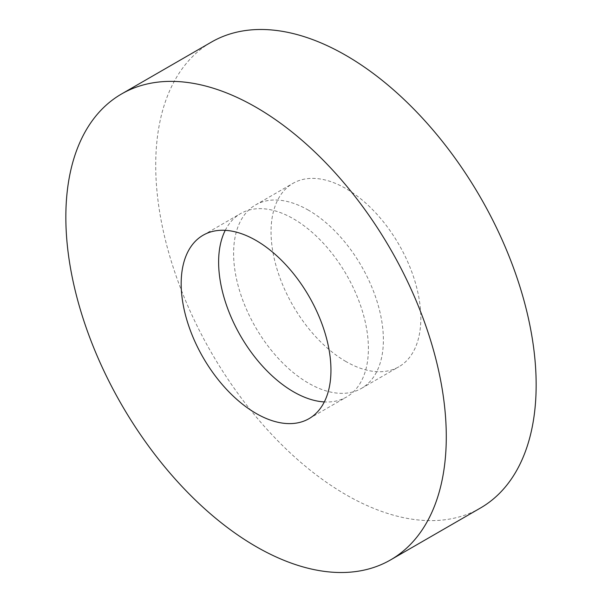 <?xml version="1.0" encoding="UTF-8"?>
<svg xmlns="http://www.w3.org/2000/svg" width="602" height="602" viewBox="0 0 602 602"><rect width="100%" height="100%" fill="white"/><g stroke="black" fill="none" stroke-linecap="round" stroke-linejoin="round"><path stroke-width="0.45" stroke-dasharray="3.01 2.26" d="M480.441 508.028A269.011 155.316 60 0 1 345.932 494.709A269.011 155.316 60 0 1 170.193 257.648A269.011 155.316 60 0 1 211.43 42.087M345.932 361.531A105.914 61.148 60 0 1 276.747 268.206A105.914 61.148 60 0 1 292.978 183.339A105.914 61.148 60 0 1 345.932 188.584A105.914 61.148 60 0 1 415.124 281.909A105.914 61.148 60 0 1 398.893 366.776A105.914 61.148 60 0 1 345.932 361.531M308.487 210.203A105.914 61.148 -120 0 0 255.534 204.951A105.914 61.148 -120 0 0 239.303 289.825A105.914 61.148 -120 0 0 308.487 383.15A105.914 61.148 -120 0 0 361.441 388.395A105.914 61.148 -120 0 0 377.68 303.528A105.914 61.148 -120 0 0 308.487 210.203M225.253 230.333A105.914 61.148 60 0 1 240.559 213.605A105.914 61.148 60 0 1 293.513 218.85A105.914 61.148 60 0 1 362.697 312.175A105.914 61.148 60 0 1 346.466 397.049A105.914 61.148 60 0 1 324.32 401.933M255.534 204.951L292.978 183.339M203.107 235.224L240.559 213.605M309.022 418.661L346.466 397.049M361.441 388.395L398.893 366.776"/><path stroke-width="0.9" d="M256.068 107.291A269.011 155.316 60 0 1 431.807 344.352A269.011 155.316 60 0 1 390.57 559.913A269.011 155.316 60 0 1 256.068 546.593A269.011 155.316 60 0 1 80.322 309.533A269.011 155.316 60 0 1 121.559 93.972A269.011 155.316 60 0 1 256.068 107.291M121.559 93.972L211.43 42.087A269.011 155.316 60 0 1 345.932 55.407A269.011 155.316 60 0 1 521.678 292.467A269.011 155.316 60 0 1 480.441 508.028L390.57 559.913M324.32 401.933A105.914 61.148 60 0 1 293.513 391.797A105.914 61.148 60 0 1 225.253 230.333M256.068 413.416A105.914 61.148 60 0 1 186.876 320.091A105.914 61.148 60 0 1 203.107 235.224A105.914 61.148 60 0 1 256.068 240.469A105.914 61.148 60 0 1 325.253 333.794A105.914 61.148 60 0 1 309.022 418.661A105.914 61.148 60 0 1 256.068 413.416"/></g></svg>
